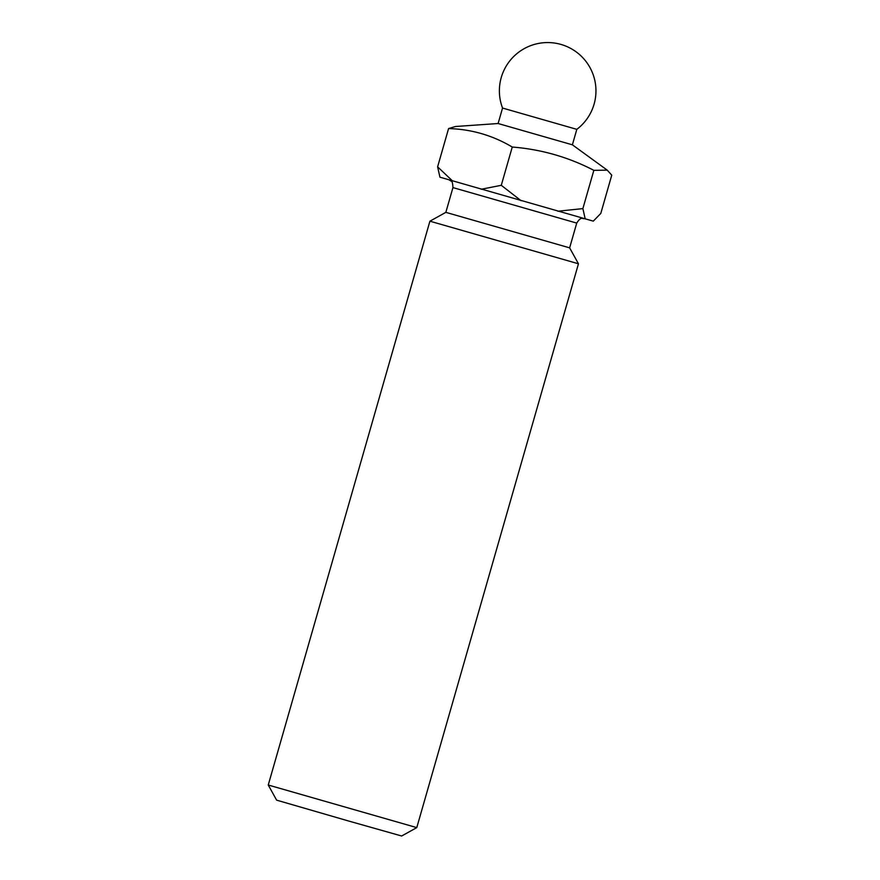 <?xml version="1.0" encoding="UTF-8"?>
<svg xmlns="http://www.w3.org/2000/svg" width="880" height="880" viewBox="0 0 880 880"><rect width="100%" height="100%" fill="white"/><g stroke="black" fill="none" stroke-linecap="round" stroke-linejoin="round"><path stroke-width="1.32" d="M576.818 129.349A48.29 48.29 0 0 0 560.934 44.418A48.29 48.29 0 0 0 502.546 108.053L576.818 129.349L572.385 144.815L498.113 123.519L455.433 126.511L448.58 128.568C471.394 129.206 492.613 135.366 512.259 147.037C541.112 149.314 568.315 157.08 593.846 170.335L607.255 170.159L611.754 175.164L600.787 213.444L593.285 221.133L439.945 177.188L437.613 166.848L452.507 180.928M416.779 827.618L401.654 836L348.755 821.051L276.628 800.151L268.246 785.015L416.779 827.618L578.457 263.78L429.913 221.188L268.246 785.015M448.987 179.795L451.209 181.181C452.111 180.895 452.694 183.029 452.947 187.594L576.73 223.091L569.635 247.852L445.841 212.355L429.913 221.188M521.103 200.717L501.281 185.306L481.217 189.255M585.211 218.955L582.879 208.604L557.887 211.222M448.58 128.568L437.613 166.848M512.259 147.037L501.281 185.306M593.846 170.335L582.879 208.604M572.385 144.815L607.255 170.159M569.635 247.852L578.457 263.78M452.947 187.594L445.841 212.355M576.73 223.091C581.46 215.622 582.692 219.428 584.232 218.57M502.546 108.053L498.113 123.519"/></g></svg>
